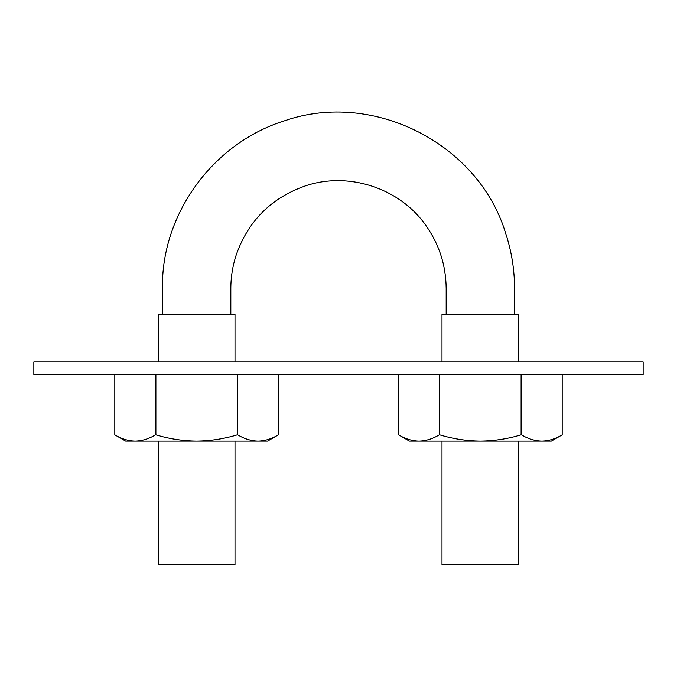 <?xml version="1.0" encoding="UTF-8"?>
<svg xmlns="http://www.w3.org/2000/svg" width="677" height="677" viewBox="0 0 677 677"><rect width="100%" height="100%" fill="white"/><g stroke="black" fill="none" stroke-linecap="round" stroke-linejoin="round"><path stroke-width="1.02" d="M230.832 314.221L230.832 288.343C230.865 277.071 232.643 265.985 236.163 255.094C248.12 221.024 271.147 197.98 305.225 185.947C348.308 171.273 399.371 187.91 425.605 225.06C439.068 244.025 445.923 265.122 446.168 288.343L446.168 314.221M538.816 361.797L584.725 361.797L518.785 361.797L518.785 314.221L441.996 314.221L441.996 361.797L401.097 361.797L447.006 361.797M441.996 441.082L441.996 564.618L518.785 564.618L518.785 441.082M229.994 361.797L275.903 361.797L235.004 361.797L235.004 314.221L158.215 314.221L158.215 361.797L92.275 361.797L138.184 361.797M235.004 441.082L235.004 564.618L158.215 564.618L158.215 441.082M643.15 374.313L33.85 374.313L33.85 361.797L643.15 361.797L643.15 374.313M278.103 434.998L278.408 434.82C271.756 438.84 264.969 440.922 258.047 441.082L196.609 441.082C182.68 440.913 169.115 438.823 155.896 434.82L155.524 434.82C148.872 438.84 142.085 440.922 135.163 441.082C128.232 440.922 121.445 438.831 114.811 434.82L125.66 441.082L196.609 441.082C210.522 440.913 224.087 438.823 237.322 434.82L237.695 374.313M278.408 434.82L278.408 374.313L278.408 434.82L267.55 441.082L258.047 441.082C251.108 440.922 244.329 438.831 237.695 434.82M155.896 434.82L155.896 374.313M155.524 434.82L155.524 374.313M114.811 434.82L114.811 374.313L114.811 434.82M237.322 434.82L237.322 374.313M561.885 434.998L562.189 434.82C555.538 438.84 548.751 440.922 541.837 441.082L480.391 441.082C466.47 440.913 452.896 438.823 439.678 434.82L439.305 434.82C432.654 438.84 425.875 440.922 418.953 441.082C412.014 440.922 405.227 438.831 398.592 434.82L409.45 441.082L480.391 441.082C494.303 440.913 507.868 438.823 521.104 434.82L521.476 374.313M562.189 434.82L562.189 374.313L562.189 434.82L551.34 441.082L541.837 441.082C534.898 440.922 528.111 438.831 521.476 434.82M439.678 434.82L439.678 374.313M439.305 434.82L439.305 374.313M398.592 434.82L398.592 374.313L398.592 434.82M521.104 434.82L521.104 374.313M162.455 314.221L162.463 286.676C161.828 214.668 212.138 143.092 285.152 120.582C373.492 90.134 478.834 143.829 505.694 233.438C511.617 251.446 514.562 269.928 514.545 288.859L514.545 314.221"/></g></svg>
